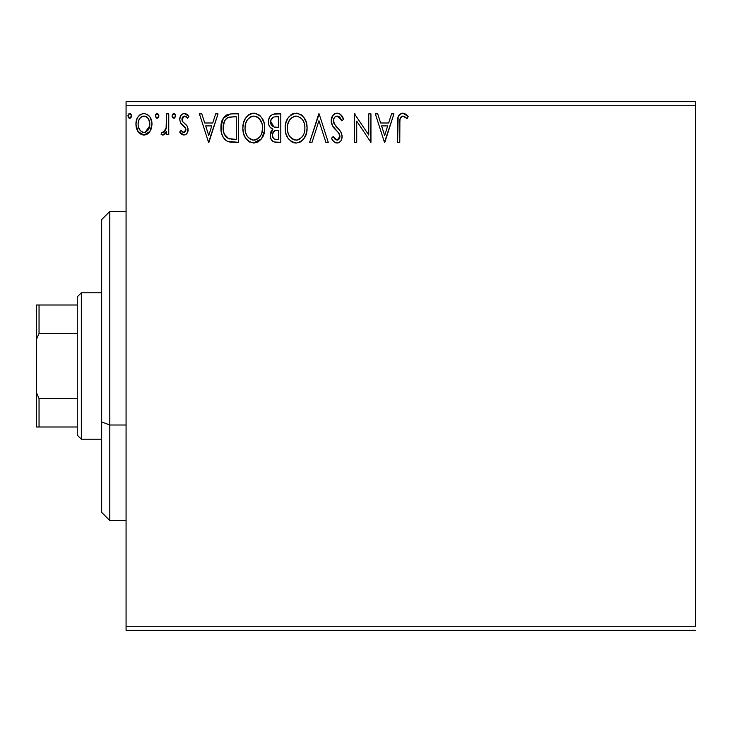 <?xml version="1.0" encoding="UTF-8"?>
<svg xmlns="http://www.w3.org/2000/svg" width="732" height="732" viewBox="0 0 732 732"><rect width="100%" height="100%" fill="white"/><g stroke="black" fill="none" stroke-linecap="round" stroke-linejoin="round"><path stroke-width="1.1" d="M126.069 105.737L695.4 105.737L695.4 626.263L126.069 626.263L126.069 105.737L126.069 630.334L695.4 630.334L126.069 630.334L126.069 626.263L695.4 626.263L695.4 105.737L126.069 105.737L126.069 101.666L126.069 105.737M149.85 131.586L151.478 128.063L151.863 122.363L150.023 117.147L147.471 114.494L143.948 113.506L140.416 114.494L137.872 117.157L136.381 120.542L135.951 125.19L137.085 129.903L139.172 132.986L142.182 134.807L145.705 134.807L148.733 132.977L149.85 131.586L151.982 124.211C152.036 118.31 149.355 114.732 143.948 113.506C138.54 114.741 135.868 118.31 135.923 124.211L138.046 131.604L143.948 135.036L149.85 131.586M166.576 113.863L168.763 113.863L166.576 113.863L166.073 128.713L164.865 131.458L163.437 132.446L162.147 132.108L161.104 134.322L162.541 135.017L164.069 134.706L166.576 131.604L166.576 134.67L168.763 134.67L168.763 113.863L168.763 134.67L168.763 113.863L166.576 113.863L166.237 127.999L163.126 132.483L162.147 132.108L161.104 134.322L162.769 135.036L166.576 131.604L166.576 134.67L168.763 134.67L166.576 134.67M183.942 135.036L185.763 134.551L187.118 133.215L188.069 128.75L186.889 125.547L182.424 121.384L182.067 118.236L182.982 116.727L184.583 116.059L186.34 116.772L187.584 118.245L188.838 116.315L186.944 114.32L184.336 113.506L182.332 114.046L180.841 115.519L179.715 119.508L180.694 123.168L185.782 128.704L185.791 130.635L184.72 132.208L182.918 132.254L180.996 130.287L179.715 132.071L181.509 134.048L183.942 135.036C186.77 134.45 188.161 132.629 188.106 129.573L187.41 126.371L182.424 121.384L181.902 119.407L184.583 116.059L187.584 118.245L188.838 116.315L184.336 113.506C181.234 114.165 179.697 116.168 179.715 119.508L180.438 122.729L185.397 127.789L185.919 129.683L183.805 132.483L180.996 130.287L179.715 132.071L183.942 135.036M231.23 113.881L226.398 115.043L222.748 119.234L221.082 125.236L221.576 133.224L223.178 137.259L226.947 141.084L230.717 142.154L238.476 142.337L238.476 113.863L231.861 113.863C224.267 114.906 220.634 119.526 220.954 127.743C220.625 133.581 222.766 138.101 227.387 141.303L238.476 142.337L238.476 113.863L238.476 142.337L234.167 142.337M274.381 113.899L280.804 113.863L272.945 114.21L270.63 115.729L269.312 117.669L268.424 121.21L268.836 124.833L269.989 127.084L272.89 129.225L271.215 131.147L270.373 133.572L270.602 138L271.828 140.443L274.061 141.981L280.804 142.337L280.804 113.863L280.804 142.337L280.804 113.863L275.113 113.863C270.666 114.558 268.434 117.248 268.397 121.951C268.37 125.355 269.87 127.78 272.89 129.225L270.227 135.283C270.264 139.766 272.45 142.118 276.778 142.337L280.804 142.337L276.778 142.337M312.024 142.337L309.636 142.337L318.768 113.863L309.636 142.337L312.024 142.337L318.951 120.734L325.868 142.337L328.256 142.337L319.125 113.863L328.256 142.337L319.125 113.863L309.636 142.337L312.024 142.337L318.951 120.734L325.868 142.337L328.256 142.337L325.868 142.337M368.763 113.863L368.763 135.045L354.526 113.863L354.526 142.337L356.722 142.337L356.722 121.1L370.95 142.337L370.95 113.863L368.763 113.863L370.95 113.863L368.763 113.863L368.763 135.045L354.526 113.863L354.526 142.337L356.722 142.337L356.722 121.1L370.95 142.337L370.95 113.863L370.493 142.337M399.782 123.397L400.029 119.005L400.926 117.019L403.57 116.168L407.065 118.611L408.182 116.425L405.839 114.174L402.801 113.14L399.864 114.165L398.153 116.8L397.595 142.337L399.782 142.337L399.782 123.397C399.123 119.911 400.139 117.459 402.82 116.059L407.065 118.611L408.182 116.425L402.801 113.14C398.455 114.622 396.717 117.944 397.595 123.113L397.595 142.337L399.782 142.337L399.892 120.094M391.565 113.863L393.944 113.863L384.822 142.337L393.944 113.863L391.565 113.863L388.637 122.994L380.64 122.994L377.712 113.863L375.333 113.863L384.456 142.337L393.944 113.863L391.565 113.863L388.637 122.994L380.64 122.994L377.712 113.863L375.333 113.863L384.456 142.337L375.333 113.863L377.712 113.863M337.187 113.14L334.615 113.853L332.703 115.738L331.175 120.844L332.584 125.904L338.605 132.858L339.849 135.548L339.227 138.97L337.699 140.077L335.174 139.364L333.252 136.491L331.541 138.247L333.646 141.459L337.031 143.06L339.52 142.255L340.902 140.837L341.835 138.723L342.054 135.292L340.545 131.385L334.085 123.671L333.408 121.604L333.691 118.932L334.972 116.983L337.342 116.059L340.179 117.779L341.798 120.798L343.583 119.362L340.453 114.366L337.187 113.14C333.216 114 331.212 116.571 331.175 120.844C331.486 124.504 333.06 127.569 335.906 130.031L338.605 132.858L339.932 136.536L337.068 140.141L333.252 136.491L331.541 138.247C332.548 140.937 334.378 142.539 337.031 143.06C340.462 142.328 342.155 140.114 342.118 136.417L341.002 132.089L334.085 123.671L333.362 120.881C333.417 118.136 334.744 116.534 337.342 116.059L341.798 120.798L343.583 119.362C342.631 115.876 340.499 113.808 337.187 113.14M307.083 127.972L306.47 122.912L303.954 117.541L300.934 114.567L296.103 113.14L291.263 114.604L287.795 118.337L285.782 123.031L285.187 128.109L285.791 133.233L287.822 137.955L291.382 141.651L296.277 143.06L300.431 141.935L303.826 138.851L306.479 133.05L307.083 127.981C307.184 119.874 303.524 114.924 296.103 113.14C288.683 114.988 285.05 119.984 285.187 128.109C285.041 136.326 288.737 141.313 296.277 143.06C303.643 141.12 307.248 136.097 307.083 127.972M264.746 127.972L264.142 122.912L261.617 117.541L258.597 114.567L253.766 113.14L248.935 114.604L245.458 118.337L243.454 123.031L242.85 128.109L243.454 133.233L245.485 137.955L249.045 141.651L253.94 143.06L258.094 141.935L261.489 138.851L264.142 133.05L264.746 127.981C264.856 119.874 261.196 114.924 253.766 113.14C246.355 114.988 242.713 119.984 242.85 128.109C242.713 136.326 246.41 141.313 253.94 143.06C261.306 141.12 264.911 136.097 264.746 127.972M215.656 113.863L218.035 113.863L208.913 142.337L218.035 113.863L215.656 113.863L212.728 122.994L204.731 122.994L201.803 113.863L199.424 113.863L208.547 142.337L218.035 113.863L215.656 113.863L212.728 122.994L204.731 122.994L201.803 113.863L199.424 113.863L208.547 142.337L199.424 113.863L201.803 113.863M175.698 115.876L174.664 113.725L173.466 113.561L172.505 114.311L172.075 116.287L173.081 118.026L174.664 118.026L175.698 115.876L173.877 118.245L175.698 115.876L173.877 113.506L172.047 115.876L174.079 118.227M158.917 115.876L158.451 114.311L157.087 113.506L155.715 114.311L155.266 115.876L156.3 118.026L157.499 118.191L158.46 117.44L158.917 115.876L157.087 113.506L155.266 115.876L157.087 118.245L158.917 115.876M131.54 115.876L131.083 114.311L129.72 113.506L128.347 114.311L127.89 115.876L128.924 118.026L130.122 118.191L131.092 117.44L131.54 115.876L129.72 113.506L127.89 115.876L129.72 118.245L131.54 115.876M695.4 101.666L126.069 101.666L695.4 101.666L695.4 105.737L695.4 101.666M399.782 142.337L397.595 142.337M397.595 123.113L397.595 122.162M397.796 118.666L397.879 118.035M398.162 116.772L398.519 115.912M398.995 115.107L402.408 113.158M403.634 113.213L404.403 113.414M408.182 116.425L407.065 118.611L405.693 117.449M405.391 117.212L403.927 116.296M402.82 116.059L404.265 116.47L402.28 116.123M401.767 116.324L400.697 117.321M400.395 117.834L400.184 118.374M400.175 118.392L400.029 119.005M399.992 119.206L399.91 119.865M405.006 116.937L405.72 117.468M384.648 135.466L381.573 125.913L387.704 125.913L384.648 135.466L381.573 125.913L387.704 125.913L384.648 135.466M356.722 142.337L354.526 142.337L354.526 113.863L355.029 113.863M337.772 113.167L338.367 113.277M338.852 113.423L339.465 113.698M340.279 114.229L343.583 119.362L341.798 120.798L341.085 119.243M339.52 117.038L338.962 116.58M338.184 116.196L336.482 116.168M335.659 116.507L334.972 116.983M334.771 117.166L334.378 117.623M333.993 118.245L333.7 118.913M333.444 119.892L334.442 124.303M333.783 123.013L334.085 123.671M335.741 126.069L335.348 125.575M335.732 126.06L336.427 126.865M336.702 127.167L337.708 128.21M338.477 128.997L339.209 129.793M342.1 137.003L341.835 138.705M341.826 138.76L340.911 140.828M340.197 141.706L339.538 142.246M338.861 142.649L338.385 142.841M338.312 142.868L337.763 142.996M336.07 142.95L335.183 142.63M334.387 142.136L333.655 141.459M333.033 140.7L332.694 140.224M331.541 138.247L333.252 136.491L333.582 137.104M333.929 137.708L334.716 138.851M334.826 138.989L335.503 139.629M335.174 139.364L337.068 140.141M338.285 139.839L339.712 138.009M339.785 137.772L339.932 136.536M339.593 134.587L338.898 133.27M338.889 133.261L337.287 131.421M335.906 130.031L333.316 127.029M331.989 124.705L331.55 123.47M331.523 123.379L331.285 122.29M331.175 120.844L331.193 120.167M332.118 116.708L332.694 115.748M332.721 115.711L333.545 114.723M334.606 113.853L335.832 113.314M335.915 113.295L336.464 113.186M343.116 118.264L342.594 117.193M342.118 136.417L342.1 135.85M305.253 136.454L306.159 134.166M305.226 136.518L304.539 137.781M303.817 138.87L303.011 139.839M301.099 141.514L298.812 142.658M296.277 143.06L295.627 143.033M294.941 142.978L293.742 142.722M292.086 142.063L291.409 141.669M285.187 128.109L285.453 124.632M287.804 118.319L289.35 116.278M290.732 114.997L291.272 114.604M292.626 113.853L294.795 113.231M296.103 113.14L296.744 113.167M297.412 113.231L298.61 113.487M301.209 114.75L302.856 116.205M305.628 120.478L306.159 121.851M306.781 124.312L306.937 125.392M306.937 130.534L307.047 129.253M287.795 118.337L286.962 119.828M285.224 129.399L285.334 130.689M291.382 141.651L293.724 142.722M294.941 116.159L295.664 116.077M304.109 133.132L304.594 131.266M302.17 136.857L301.703 137.424M298.748 139.602L296.176 140.141C290.201 138.641 287.273 134.633 287.374 128.118L287.493 130.177L287.374 128.118C287.237 121.549 290.174 117.532 296.176 116.059C302.096 117.532 304.997 121.512 304.896 127.99L304.787 125.941L304.896 127.99C305.024 134.514 302.124 138.568 296.176 140.141L296.689 140.123M288.801 134.789L289.826 136.509M287.841 132.135L287.493 130.177M288.884 134.953L287.859 132.199M290.339 137.159L291.482 138.302L290.339 137.159M295.152 140.059L292.809 139.226M294.154 139.821L294.831 140.004M293.175 116.736L294.136 116.361M287.868 123.973L289.442 120.213L291.565 117.77M290.028 119.353L288.673 121.64M287.493 126.05L287.859 124.019M303.643 121.732L304.247 123.305M300.038 117.239L301.557 118.566M297.201 116.123L298.189 116.351M297.375 140.032L298.226 139.803M304.869 129.015L304.777 130.049M276.083 142.319L275.415 142.255M272.313 140.956L273.503 141.77M271.819 140.425L271.105 139.29M270.602 138.019L270.309 136.655M270.84 131.934L271.151 131.257M271.215 131.147L272.176 129.848M271.865 128.704L270.941 128.063M269.98 127.075L269.513 126.38M269.477 126.307L269.056 125.437M268.461 123.086L268.397 121.951M268.79 119.051L268.983 118.447M269.641 117.065L270.035 116.47M270.081 116.406L270.547 115.821M272.267 114.503L272.899 114.229M271.032 124.266L270.593 121.951C270.794 118.456 272.633 116.736 276.12 116.791L278.618 116.791L278.618 127.368L274.024 127.029L277.51 127.368L274.024 127.029L270.62 121.329L270.703 123.196M273.896 138.787L272.615 136.857L272.514 134.066L274.518 130.827L277.501 130.287L275.799 130.415M272.505 134.084L272.414 135.228C272.524 131.916 274.226 130.269 277.501 130.287L278.618 130.287L278.618 139.409L276.348 139.409C273.731 139.3 272.423 137.9 272.414 135.228L273.301 138.229M273.375 138.321L273.878 138.769M275.122 139.3L274.29 139.016M274.29 130.973L272.624 133.572M270.785 123.552L270.941 124.037M273.256 126.718L271.481 125.117M270.712 120.707L272.807 117.413M272.084 117.989L271.398 118.877M271.069 119.536L270.758 120.46M272.615 136.857L272.46 136.051M272.414 135.228L272.441 134.642M272.514 134.066L272.816 132.95M277.501 130.287L278.618 130.287L278.618 139.409L276.348 139.409M264.6 130.543L261.489 138.851L253.29 143.033M249.758 142.063L249.072 141.669M247.068 139.986L245.513 137.991M245.476 137.936L244.287 135.685M244.049 135.1L243.463 133.251M243.07 131.284L242.997 130.726M242.997 125.556L243.125 124.632M243.463 122.994L243.948 121.411M245.485 118.3L246.986 116.315M248.395 114.997L248.935 114.604M250.298 113.853L252.439 113.231M253.766 113.14L254.416 113.167M255.075 113.231L256.273 113.487M258.881 114.759L260.519 116.205M262.12 118.273L263.822 121.851M264.444 124.312L264.6 125.392M258.094 141.935L258.753 141.523M262.898 136.5L263.474 135.145M252.604 116.159L253.327 116.077M256.786 116.708L259.229 118.575L261.91 123.305M261.782 133.132L262.559 127.99C262.697 134.514 259.787 138.568 253.839 140.141L252.815 140.059L253.839 140.141C247.864 138.641 244.936 134.633 245.046 128.118C244.9 121.549 247.837 117.532 253.839 116.059C259.759 117.532 262.669 121.512 262.559 127.99L262.257 131.266M259.842 136.857L256.822 139.409L254.361 140.123M246.464 134.789L247.489 136.509M245.046 128.118L245.156 126.05L245.046 128.118M245.513 132.135L245.156 130.177M246.547 134.953L245.522 132.199M248.002 137.159L249.145 138.302L248.002 137.159M252.815 140.059L250.472 139.226M251.817 139.821L252.503 140.004M250.838 116.736L251.808 116.361M245.531 123.973L247.105 120.213L249.228 117.77M247.69 119.353L246.345 121.64M262.559 127.99L262.449 125.941L262.559 127.99M261.306 121.732L260.473 120.194M259.256 118.602L257.691 117.23M257.701 117.239L256.831 116.727M254.864 116.123L255.861 116.351M255.038 140.032L255.889 139.803M256.41 139.602L259.366 137.424M230.736 142.154L229.162 141.898M229.034 141.871L228.219 141.642M227.789 141.477L226.947 141.075M226.481 140.809L225.721 140.27M224.834 139.464L223.178 137.259M222.29 135.438L221.988 134.633M221.942 134.478L221.586 133.242M221.567 133.169L221.265 131.733M221.11 130.58L221.027 129.747M220.991 126.444L223.37 118.126L230.589 113.908M224.907 116.178L222.748 119.234M225.008 135.466L224.276 134.029L228.549 138.613C224.66 136.161 222.867 132.538 223.141 127.743L223.205 129.354L223.141 127.743C222.867 123.296 224.514 119.883 228.073 117.513L226.783 118.273L228.073 117.513L233.929 116.791L229.491 117.102L236.28 116.791L236.28 139.409L228.549 138.613L225.447 136.134L223.69 132.291L224.276 134.029M224.852 120.478L226.783 118.273M225.236 119.892L225.996 118.977M230.077 139.053L229.299 138.87M233.252 139.382L231.66 139.281M223.26 129.893L223.205 129.354M224.285 121.576L223.141 127.743L224.468 121.183M208.739 135.466L205.665 125.913L211.795 125.913L208.739 135.466L205.665 125.913L211.795 125.913L208.739 135.466M183.256 134.963L182.652 134.761M182.021 134.423L181.499 134.038M181.124 133.709L180.557 133.132M179.715 132.071L180.996 130.287L181.536 131.037M183.348 132.419L184.281 132.41M184.72 132.208L185.251 131.696M185.397 131.504L185.69 130.936M185.809 130.589L185.827 128.859M185.654 128.31L184.949 127.176M184.4 126.618L183.201 125.648M179.733 118.987L179.779 118.465M180.328 116.434L180.841 115.519M183.284 113.634L183.796 113.533M186.431 114.009L187.941 115.134M188.838 116.315L187.584 118.245L187.017 117.468M186.779 117.193L187.584 118.245M185.882 116.443L183.448 116.37L182.076 118.227M182.039 118.346L181.939 119.92M181.902 119.407L182.918 122.015M182.195 120.926L182.424 121.384L182.195 120.926M184.098 123.04L184.757 123.534M187.886 131.476L187.63 132.254M186.504 133.965L185.223 134.816M188.014 115.208L186.944 114.32M185.882 129.189L185.919 129.683M172.505 114.311L172.157 115.052M175.168 114.21L175.561 114.951M165.13 133.865L164.416 134.496M164.078 134.697L163.446 134.944M161.104 134.322L162.147 132.108L163.437 132.446M162.147 132.108L163.126 132.483L162.147 132.108M164.279 132.044L164.865 131.458M165.313 130.79L166.356 127.121M166.493 125.318L166.548 123.47M166.53 124.431L166.576 120.862M166.439 126.224L166.356 127.112M166.073 128.713L165.88 129.408M158.798 116.736L158.46 117.44M158.451 117.449L157.883 118.017M157.499 113.561L158.807 115.052M158.387 114.21L158.78 114.951M148.742 132.959L147.37 134.075M144.387 135.017L143.499 135.017M140.507 134.066L139.849 133.599M138.046 131.604L137.534 130.772M137.131 130.003L136.463 128.246M136.427 128.1L136.033 126.142M136.033 122.345L136.17 121.485M136.179 121.439L136.033 122.363M136.39 120.533L136.674 119.618M137.067 118.63L137.872 117.157M138.97 115.711L139.913 114.851M142.1 113.744L142.978 113.57M146.821 114.128L149.145 115.949M150.033 117.166L150.71 118.383M151.066 119.179L151.515 120.533M151.982 124.211L151.945 125.199M151.478 128.082L150.801 129.921M150.737 130.049L150.435 130.644M150.81 129.893L151.478 128.063M143.948 113.506L143.481 113.524M142.026 116.48L145.311 116.26L143.948 116.059C147.937 117.083 149.886 119.792 149.785 124.193C149.886 128.612 147.937 131.376 143.948 132.483L143.948 132.483C139.968 131.367 138.019 128.612 138.11 124.193L138.44 121.448L138.11 124.193C138.009 119.792 139.958 117.074 143.948 116.059L146.556 116.864L148.038 118.3M148.422 118.886L149.712 122.811M149.712 125.602L148.02 130.122L145.878 132.035L143.948 132.483L145.329 132.263M143.252 132.428L140.315 130.662L138.44 126.984M143.948 116.059L142.566 116.269M147.105 117.285L146.199 116.644M145.082 132.336L149.639 126.114M131.431 116.736L130.516 118.017M128.933 113.725L129.509 113.524M131.01 114.21L131.513 115.464M131.083 114.311L130.506 113.725M301.566 118.575L302.81 120.194M304.421 123.937L304.787 125.95M303.35 134.981L302.847 135.887M300.038 138.879L299.159 139.409M292.306 138.915L291.482 138.302M276.632 127.359L275.754 127.313M275.323 127.276L274.454 127.148M271.453 125.081L271.069 124.358M270.593 121.951L270.62 121.329M272.945 117.34L273.439 117.12M276.12 116.791L278.618 116.791L278.618 127.368L277.51 127.368M245.156 126.05L245.522 124.019M262.083 123.937L262.449 125.95M261.013 134.981L260.51 135.887M249.969 138.915L249.145 138.302M233.929 116.791L236.28 116.791L236.28 139.409L234.844 139.409M223.69 132.291L223.397 130.946M228.421 117.376L229.491 117.102M138.11 124.193L138.192 122.811M138.44 121.448L139.473 118.886L141.34 116.864M145.311 116.26L146.556 116.864M149.474 126.965L148.404 129.537M148.02 130.122L147.59 130.671M142.575 132.254L141.34 131.614M138.43 126.965L138.183 125.593M109.8 425.008L109.8 211.466L109.8 425.008L126.069 425.008L109.8 425.008L109.8 520.534L109.8 425.008L101.666 421.907L109.8 425.008M101.666 219.6L101.666 421.907L101.666 219.6L109.8 211.466L126.069 211.466M101.666 512.4L101.666 421.907L101.666 512.4L109.8 520.534L126.069 520.534M77.263 398.537L77.263 435.137L81.334 439.2L81.334 292.8L77.263 296.863L77.263 398.537L77.263 296.863L81.334 292.8L81.334 439.2L101.666 439.2L81.334 439.2L77.263 435.137L77.263 398.537L39.043 398.537L36.6 392.965L36.6 339.035L39.043 333.463L77.263 333.463L39.043 333.463L39.043 304.997L36.6 304.997L36.6 339.035L36.6 304.997L39.043 304.997L39.043 333.463L36.6 339.035L36.6 427.003L77.263 427.003L39.043 427.003L39.043 398.537L39.043 427.003L36.6 427.003L36.6 392.965L39.043 398.537L77.263 398.537M101.666 292.8L81.334 292.8L101.666 292.8M77.263 304.997L39.043 304.997L77.263 304.997"/></g></svg>
